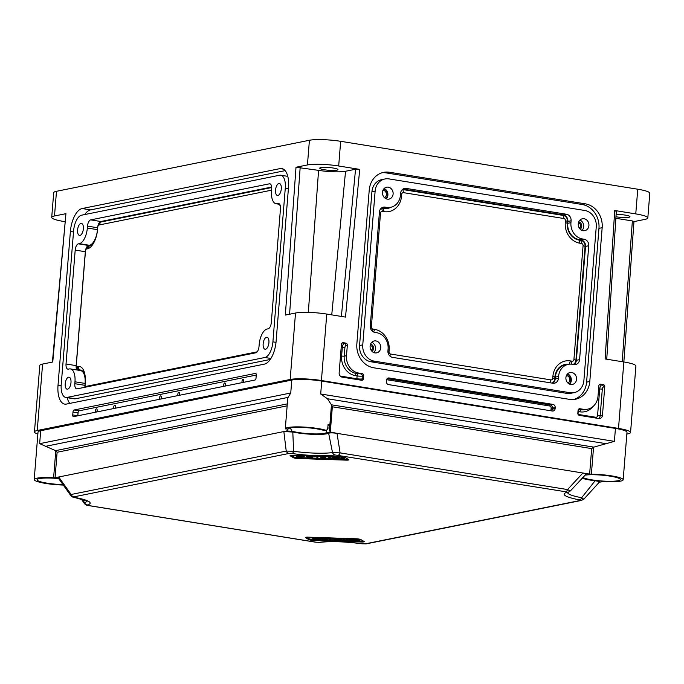 <?xml version="1.0" encoding="UTF-8"?>
<svg xmlns="http://www.w3.org/2000/svg" width="684" height="684" viewBox="0 0 684 684"><rect width="100%" height="100%" fill="white"/><g stroke="black" fill="none" stroke-linecap="round" stroke-linejoin="round"><path stroke-width="1.03" d="M566.403 375.619A3.856 3.369 -101.4 0 1 569.84 379.996A3.856 3.369 -101.4 0 1 567.891 383.006M580.16 229.131A3.856 3.369 78.6 0 0 581.751 226.31A3.856 3.369 78.6 0 0 578.715 221.975M382.972 190.272A3.856 3.369 -101.4 0 1 386.4 194.649A3.856 3.369 -101.4 0 1 384.459 197.659M371.985 351.328A3.856 3.369 78.6 0 0 373.575 348.515A3.856 3.369 78.6 0 0 370.54 344.18M380.74 347.771A6.071 5.31 -101.4 0 1 376.619 352.867A6.071 5.31 -101.4 0 1 370.104 346.061A6.071 5.31 -101.4 0 1 374.216 340.965A6.071 5.31 -101.4 0 1 380.74 347.771M371.771 342.299A6.071 5.31 -101.4 0 1 375.516 348.831A6.071 5.31 -101.4 0 1 373.849 352.585M393.112 194A6.071 5.31 -101.4 0 1 388.991 199.095A6.071 5.31 -101.4 0 1 382.476 192.281A6.071 5.31 -101.4 0 1 386.588 187.194A6.071 5.31 -101.4 0 1 393.112 194M384.143 188.528A6.071 5.31 -101.4 0 1 387.888 195.051A6.071 5.31 -101.4 0 1 386.221 198.813M588.915 225.575A6.071 5.31 -101.4 0 1 584.794 230.662A6.071 5.31 -101.4 0 1 578.279 223.856A6.071 5.31 -101.4 0 1 582.4 218.769A6.071 5.31 -101.4 0 1 588.915 225.575M579.946 220.094A6.071 5.31 -101.4 0 1 583.691 226.626A6.071 5.31 -101.4 0 1 582.024 230.388M576.544 379.346A6.071 5.31 -101.4 0 1 572.423 384.434A6.071 5.31 -101.4 0 1 565.907 377.628A6.071 5.31 -101.4 0 1 570.029 372.541A6.071 5.31 -101.4 0 1 576.544 379.346M567.575 373.866A6.071 5.31 -101.4 0 1 571.32 380.398A6.071 5.31 -101.4 0 1 569.652 384.16M67.613 389.17A6.071 2.796 99.2 0 1 67.135 389.179A6.071 2.796 99.2 0 1 65.262 383.262A6.071 2.796 99.2 0 1 68.58 377.209A6.071 2.796 99.2 0 1 69.067 377.2A6.071 2.796 99.2 0 1 70.931 383.125A6.071 2.796 99.2 0 1 67.613 389.17M79.985 235.399A6.071 2.796 99.2 0 1 79.506 235.407A6.071 2.796 99.2 0 1 77.634 229.482A6.071 2.796 99.2 0 1 80.951 223.437A6.071 2.796 99.2 0 1 81.439 223.429A6.071 2.796 99.2 0 1 83.303 229.345A6.071 2.796 99.2 0 1 79.985 235.399M277.926 195.453A6.071 2.796 99.2 0 1 277.447 195.47A6.071 2.796 99.2 0 1 275.575 189.545A6.071 2.796 99.2 0 1 278.892 183.5A6.071 2.796 99.2 0 1 279.38 183.483A6.071 2.796 99.2 0 1 281.244 189.408A6.071 2.796 99.2 0 1 277.926 195.453M265.554 349.233A6.071 2.796 99.2 0 1 265.067 349.242A6.071 2.796 99.2 0 1 263.203 343.317A6.071 2.796 99.2 0 1 266.521 337.272A6.071 2.796 99.2 0 1 266.999 337.255A6.071 2.796 99.2 0 1 268.872 343.18A6.071 2.796 99.2 0 1 265.554 349.233M242.256 382.604A1.83 0.846 99.2 0 1 242.102 380.646A1.83 0.846 99.2 0 1 243.025 379.244A1.83 0.846 99.2 0 1 243.179 379.235A1.83 0.846 99.2 0 1 243.761 380.458A1.83 0.846 99.2 0 1 243.282 382.39M223.924 386.298A1.83 0.846 99.2 0 1 223.771 384.348A1.83 0.846 99.2 0 1 224.703 382.937A1.83 0.846 99.2 0 1 224.848 382.937A1.83 0.846 99.2 0 1 225.438 384.16A1.83 0.846 99.2 0 1 224.951 386.092M178.105 395.549A1.83 0.846 99.2 0 1 177.951 393.591A1.83 0.846 99.2 0 1 178.883 392.18A1.83 0.846 99.2 0 1 179.028 392.18A1.83 0.846 99.2 0 1 179.618 393.403A1.83 0.846 99.2 0 1 179.131 395.335M159.774 399.242A1.83 0.846 99.2 0 1 159.628 397.293A1.83 0.846 99.2 0 1 160.552 395.882A1.83 0.846 99.2 0 1 160.697 395.882A1.83 0.846 99.2 0 1 161.287 397.105A1.83 0.846 99.2 0 1 160.808 399.037M113.954 408.485A1.83 0.846 99.2 0 1 113.809 406.535A1.83 0.846 99.2 0 1 114.732 405.125A1.83 0.846 99.2 0 1 114.878 405.125A1.83 0.846 99.2 0 1 115.468 406.347A1.83 0.846 99.2 0 1 114.989 408.28M95.632 412.187A1.83 0.846 99.2 0 1 95.478 410.238A1.83 0.846 99.2 0 1 96.41 408.827A1.83 0.846 99.2 0 1 96.555 408.818A1.83 0.846 99.2 0 1 97.145 410.041A1.83 0.846 99.2 0 1 96.658 411.982M324.49 169.777A9.148 1.385 4.6 0 1 319.719 168.161A9.148 1.385 4.6 0 1 333.193 168.016A9.148 1.385 4.6 0 1 337.964 169.632A9.148 1.385 4.6 0 1 324.49 169.777M615.968 216.768A9.148 1.385 -175.4 0 0 616.506 216.862A9.148 1.385 -175.4 0 0 629.981 216.717A9.148 1.385 -175.4 0 0 625.21 215.101A9.148 1.385 -175.4 0 0 616.122 214.425M572.371 364.247A14.449 12.637 78.6 0 0 568.37 364.324A14.449 12.637 78.6 0 0 558.563 376.448L558.409 378.346A5.78 5.053 -101.4 0 1 554.493 383.194A5.78 5.053 -101.4 0 1 552.894 383.228L392.531 357.364A5.78 5.053 -101.4 0 1 387.931 350.858L388.084 348.96A14.449 12.637 78.6 0 0 376.568 332.68L374.875 332.407A5.78 5.053 -101.4 0 1 370.275 325.892L379.44 211.989A5.78 5.053 -101.4 0 1 383.356 207.141A5.78 5.053 -101.4 0 1 384.955 207.107L386.648 207.38A14.449 12.637 78.6 0 0 390.649 207.303A14.449 12.637 78.6 0 0 400.456 195.179L400.602 193.281A5.78 5.053 -101.4 0 1 404.526 188.433A5.78 5.053 -101.4 0 1 406.125 188.408L566.489 214.263A5.78 5.053 -101.4 0 1 571.089 220.778L570.935 222.676A14.449 12.637 78.6 0 0 582.452 238.955L584.136 239.229A5.78 5.053 -101.4 0 1 588.744 245.736L579.579 359.647A5.78 5.053 -101.4 0 1 575.663 364.495A5.78 5.053 -101.4 0 1 574.056 364.521L572.371 364.247M374.276 361.152A14.449 12.637 -101.4 0 1 362.759 344.873L375.131 191.101A14.449 12.637 -101.4 0 1 384.938 178.977A14.449 12.637 -101.4 0 1 388.939 178.9L584.743 210.475A14.449 12.637 -101.4 0 1 596.26 226.755L583.888 380.526A14.449 12.637 -101.4 0 1 574.081 392.65A14.449 12.637 -101.4 0 1 570.08 392.727L374.276 361.152L371.07 361.802A14.449 12.637 -101.4 0 1 359.553 345.523L371.925 191.751A14.449 12.637 -101.4 0 1 381.723 179.627L384.938 178.977M278.183 203.533A5.78 2.668 -80.8 0 1 278.644 203.516A5.78 2.668 -80.8 0 1 280.474 208.671L271.309 322.574A5.78 2.668 99.2 0 1 268.102 328.824L267.179 329.013A14.449 6.66 99.2 0 0 259.168 344.633L259.014 346.54A5.78 2.668 -80.8 0 1 255.807 352.79L77.104 388.845A5.78 2.668 99.2 0 1 76.642 388.854A5.78 2.668 99.2 0 1 74.821 383.698L74.966 381.8A14.449 6.66 -80.8 0 0 70.401 368.924A14.449 6.66 -80.8 0 0 69.246 368.95L68.323 369.138A5.78 2.668 -80.8 0 1 67.861 369.146A5.78 2.668 -80.8 0 1 66.032 363.999L75.197 250.088A5.78 2.668 99.2 0 1 78.403 243.837L79.327 243.658A14.449 6.66 99.2 0 0 87.338 228.028L87.492 226.13A5.78 2.668 -80.8 0 1 90.698 219.88L269.402 183.825A5.78 2.668 99.2 0 1 269.864 183.816A5.78 2.668 99.2 0 1 271.693 188.964L271.539 190.862A14.449 6.66 -80.8 0 0 276.105 203.746A14.449 6.66 -80.8 0 0 277.268 203.712L279.081 203.678M285.279 188.091L272.907 341.863A14.449 6.66 99.2 0 1 264.888 357.493L66.955 397.43A14.449 6.66 99.2 0 1 65.801 397.455A14.449 6.66 99.2 0 1 61.227 384.579L73.598 230.807A14.449 6.66 99.2 0 1 81.618 215.178L279.559 175.241A14.449 6.66 99.2 0 1 280.714 175.207A14.449 6.66 99.2 0 1 285.279 188.091L288.4 188.596M77.814 415.778A1.924 0.889 99.2 0 1 77.822 415.752L78.044 412.905A1.924 0.889 99.2 0 1 79.113 410.819L256.261 375.071L256.03 377.953A1.924 0.889 99.2 0 1 254.961 380.039L73.521 416.65A1.924 0.889 99.2 0 1 73.368 416.65A1.924 0.889 99.2 0 1 72.752 414.932L72.983 412.084A1.924 0.889 99.2 0 1 74.052 410.007L255.5 373.396A1.924 0.889 99.2 0 1 255.654 373.387A1.924 0.889 99.2 0 1 256.261 375.106M70.392 231.448A21.195 9.773 99.2 0 1 82.148 208.535L280.089 168.597A21.195 9.773 99.2 0 1 281.782 168.555A21.195 9.773 99.2 0 1 288.494 187.442L276.114 341.213A21.195 9.773 99.2 0 1 264.357 364.136L66.416 404.073A21.195 9.773 99.2 0 1 64.724 404.116A21.195 9.773 99.2 0 1 58.02 385.22L70.392 231.448L73.504 231.953M340.666 141.314L338.683 165.99L359.716 169.384L345.506 317.094L326.764 314.067A23.119 3.497 -175.4 0 0 295.514 313.024L285.339 315.076L296.01 167.247L307.432 164.947L309.416 140.263A23.119 3.497 4.6 0 1 340.666 141.314L637.753 189.212A23.119 3.497 4.6 0 1 649.8 193.29L647.816 217.965A23.119 3.497 -175.4 0 0 635.761 213.895L637.753 189.212M56.49 191.298L54.506 215.982A23.119 3.497 -175.4 0 0 51.71 217.392L53.703 192.708A23.119 3.497 4.6 0 1 56.49 191.298L309.416 140.263M54.506 215.982L65.929 213.673L52.762 362.007L42.588 364.059A23.119 3.497 -175.4 0 0 39.8 365.47L34.456 431.912A23.119 3.497 -175.4 0 0 37.859 434.058M42.588 364.059L37.244 430.501L290.17 379.466L295.514 313.024M326.764 314.067L321.42 380.518A23.119 3.497 -175.4 0 0 290.17 379.466M626.852 434.092L627.767 433.904A23.119 3.497 -175.4 0 0 630.554 432.493L635.898 366.043A23.119 3.497 -175.4 0 0 623.851 361.973L633.974 221.496M630.554 432.493A23.119 3.497 -175.4 0 0 618.507 428.423L623.851 361.973L605.118 358.955L614.728 210.501L635.761 213.895M37.244 430.501A23.119 3.497 -175.4 0 0 34.456 431.912M321.42 380.518L618.507 428.423M64.86 221.642L63.766 221.462A23.119 3.497 -175.4 0 1 51.71 217.392M389.47 172.257L585.282 203.832A21.195 18.536 -101.4 0 1 602.168 227.712L589.796 381.484A21.195 18.536 -101.4 0 1 575.415 399.268A21.195 18.536 -101.4 0 1 569.541 399.37L373.738 367.795A21.195 18.536 -101.4 0 1 356.851 343.924L369.223 190.152A21.195 18.536 -101.4 0 1 383.604 172.368A21.195 18.536 -101.4 0 1 389.47 172.257L386.263 172.907L582.067 204.482A21.195 18.536 -101.4 0 1 598.962 228.353L586.59 382.125A21.195 18.536 -101.4 0 1 573.799 399.507M598.654 418.488A3.856 3.369 78.6 0 0 600.176 415.718L602.313 389.136A1.924 0.889 99.2 0 1 603.382 387.058L604.759 386.776L602.467 415.256A3.856 3.369 -101.4 0 1 599.851 418.488A3.856 3.369 -101.4 0 1 598.782 418.505L579.374 415.376A1.924 1.684 78.6 0 1 577.835 413.204L578.066 410.357A1.924 1.684 78.6 0 1 579.904 408.733L583.281 409.28A15.416 13.475 78.6 0 0 587.556 409.203A15.416 13.475 78.6 0 0 598.004 396.267L598.851 385.827A1.924 1.684 78.6 0 1 600.689 384.203L603.22 384.605L601.843 384.887A3.856 1.778 -80.8 0 0 599.706 389.051L597.568 415.633A1.924 1.684 -101.4 0 1 595.73 417.257L578.091 414.41M604.759 386.776A1.924 1.684 78.6 0 0 603.22 384.605M387.623 378.286L389.162 377.978L552.894 404.381L550.15 404.937L387.17 378.654M386.554 379.68L549.611 405.98A1.924 1.684 -101.4 0 1 551.15 408.143L555.203 407.638A2.89 2.531 78.6 0 0 552.894 404.381M555.203 407.638L555.126 408.587L552.373 409.143L552.45 408.186A2.89 2.531 78.6 0 0 550.15 404.937A0.966 0.445 99.2 0 0 549.611 405.98M389.162 377.978A2.89 2.531 78.6 0 0 386.4 380.415L386.332 381.364A2.89 2.531 78.6 0 0 388.632 384.622L552.364 411.024A2.89 2.531 78.6 0 0 555.126 408.587M347.344 345.275A1.924 1.684 78.6 0 0 345.805 343.103L343.274 342.693A1.924 1.684 78.6 0 0 341.436 344.317L339.144 372.797A3.856 3.369 78.6 0 0 342.214 377.141L361.622 380.27A1.924 1.684 78.6 0 0 363.461 378.645L363.691 375.798A1.924 1.684 78.6 0 0 362.161 373.626L358.784 373.079A15.416 13.475 -101.4 0 1 346.497 355.714L347.344 345.275L345.967 345.548A1.924 1.684 -101.4 0 0 344.428 343.377A3.856 1.778 -80.8 0 0 342.291 347.549L344.898 347.634A1.924 0.889 99.2 0 1 345.967 345.548M647.816 217.965A23.119 3.497 -175.4 0 1 645.021 219.376L633.965 221.607M338.683 165.99A23.119 3.497 -175.4 0 0 307.432 164.947M52.403 362.075L65.929 213.673M622.209 361.708L632.367 220.949L615.865 218.29M632.367 220.949L633.606 221.684M614.728 210.501L615.968 211.236M296.01 167.247L318.573 170.359A19.964 3.018 -175.4 0 0 345.557 171.257L355.552 169.247L359.716 169.384M84.696 214.554A21.195 9.773 99.2 0 1 90.587 209.894L285.134 170.641M69.811 403.389A21.195 9.773 99.2 0 1 67.177 397.678M270.248 359.468L75.394 398.789A14.449 6.66 99.2 0 1 74.24 398.815L65.801 397.455M382.014 172.77A21.195 18.536 -101.4 0 1 386.263 172.907M574.081 392.65L570.875 393.3A14.449 12.637 -101.4 0 1 566.874 393.377L371.07 361.802M84.953 387.255A5.78 2.668 99.2 0 1 84.944 385.331L85.098 383.433A14.449 6.66 -80.8 0 0 80.524 370.557L70.401 368.924M76.899 369.976A5.78 2.668 99.2 0 1 76.163 365.632L85.329 251.721A5.78 2.668 99.2 0 1 88.535 245.471L89.45 245.291A14.449 6.66 -80.8 0 0 97.47 229.662L97.624 227.763A5.78 2.668 99.2 0 1 100.83 221.513L271.676 187.04M257.167 351.841L85.851 386.409A1.924 0.889 99.2 0 1 85.081 385.212A1.924 0.889 99.2 0 1 85.09 384.69L85.243 382.792A18.306 8.439 -80.8 0 0 85.303 377.876A18.306 8.439 -80.8 0 0 77.985 366.513L77.07 366.701A1.924 0.889 99.2 0 1 76.3 365.504L76.394 366.992A5.267 2.428 -80.8 0 0 77.608 370.087M95.418 239.135A14.971 6.9 99.2 0 1 89.407 245.795L88.492 245.983A5.267 2.428 -80.8 0 0 86.287 248.557L85.731 249.942A1.924 0.889 99.2 0 1 86.543 248.993L87.458 248.814A18.306 8.439 -80.8 0 0 95.136 239.87A18.306 8.439 -80.8 0 0 97.615 229.02L97.769 227.122A1.924 0.889 99.2 0 1 98.026 225.977A1.924 0.889 99.2 0 1 98.838 225.036L271.591 190.178M271.719 187.536L100.787 222.026A5.267 2.428 -80.8 0 0 98.581 224.591L98.026 225.977M85.081 385.212L85.175 386.699A5.267 2.428 -80.8 0 0 85.218 387.204M78.583 370.241L79.412 370.078A14.971 6.9 99.2 0 1 85.346 378.662M76.3 365.504A1.924 0.889 99.2 0 1 76.309 364.991L85.474 251.079A1.924 0.889 99.2 0 1 85.731 249.942M279.44 204.277A18.306 8.439 -80.8 0 0 280.389 206.2M568.37 364.324L565.164 364.974A14.449 12.637 78.6 0 0 555.357 377.098L555.203 378.996A5.78 5.053 -101.4 0 1 552.826 383.211M402.987 189.066L563.274 214.913A5.78 5.053 -101.4 0 1 567.882 221.419L567.729 223.317A14.449 12.637 78.6 0 0 579.245 239.597L580.93 239.87A5.78 5.053 -101.4 0 1 585.538 246.385L576.373 360.288A5.78 5.053 -101.4 0 1 573.996 364.512M381.817 207.765L383.442 208.03A14.449 12.637 78.6 0 0 387.443 207.953L390.649 207.303M573.166 364.375A5.267 4.6 78.6 0 0 575.919 360.22L585.085 246.308A5.267 4.6 78.6 0 0 580.896 240.383L579.203 240.11A14.971 13.09 -101.4 0 1 567.275 223.249L567.429 221.351A5.267 4.6 78.6 0 0 563.24 215.417L402.876 189.562A5.267 4.6 78.6 0 0 402.397 189.511M551.997 383.083A5.267 4.6 78.6 0 0 554.75 378.919L554.904 377.021A14.971 13.09 -101.4 0 1 568.507 364.298M390.786 207.278A14.971 13.09 -101.4 0 1 383.399 208.535L381.715 208.261A5.267 4.6 78.6 0 0 381.227 208.218M573.91 359.562A1.924 1.684 -101.4 0 1 572.072 361.186L570.388 360.913A18.306 16.006 78.6 0 0 552.903 376.362L552.749 378.261A1.924 1.684 -101.4 0 1 550.902 379.894L390.547 354.03A1.924 1.684 -101.4 0 1 389.016 351.858L389.162 349.96A18.306 16.006 78.6 0 0 374.584 329.346L372.891 329.072A1.924 1.684 -101.4 0 1 371.361 326.901L380.526 212.998A1.924 1.684 -101.4 0 1 382.365 211.365L384.049 211.638A18.306 16.006 78.6 0 0 401.534 196.188L401.688 194.29A1.924 1.684 -101.4 0 1 403.534 192.666L563.89 218.521A1.924 1.684 -101.4 0 1 565.42 220.693L565.275 222.591A18.306 16.006 78.6 0 0 579.852 243.213L581.545 243.487A1.924 1.684 -101.4 0 1 583.076 245.659L573.91 359.562L575.919 360.22M591.386 474.226L593.558 447.199L591.677 448.601L589.625 474.089L591.386 474.226A22.162 3.352 4.6 0 1 611.624 475.884A22.162 3.352 4.6 0 1 623.167 479.792L626.989 432.331A22.162 3.352 -175.4 0 0 615.438 428.423L321.736 381.065A22.162 3.352 4.6 0 0 291.786 380.065L40.689 430.723A22.162 3.352 -175.4 0 0 38.022 432.083L34.2 479.544A22.162 3.352 4.6 0 1 53.608 477.774L55.071 477.731L57.114 452.252L55.789 450.739L53.608 477.774M623.167 479.792A22.162 3.352 4.6 0 1 603.758 481.562L599.287 482.203M63.552 485.067A22.162 3.352 4.6 0 1 45.751 483.443A22.162 3.352 4.6 0 1 34.2 479.544M40.689 430.723L39.655 443.659L55.789 450.739M585.008 475.149A19.272 2.916 4.6 0 1 610.248 476.167A19.272 2.916 4.6 0 1 620.294 479.561A19.272 2.916 4.6 0 1 591.916 479.86A19.272 2.916 4.6 0 1 582.691 477.406M323.464 430.125L322.72 430.099A19.272 2.916 -175.4 0 0 316.538 428.808A19.272 2.916 -175.4 0 0 288.221 428.945L288.186 428.962M290.281 427.979L292.034 431.211A19.272 2.916 -175.4 0 0 298.215 432.502A19.272 2.916 -175.4 0 0 326.542 432.365L326.619 430.099M63.21 484.588A19.272 2.916 4.6 0 1 47.119 483.169A19.272 2.916 4.6 0 1 37.081 479.775A19.272 2.916 4.6 0 1 58.764 478.612M322.72 430.099L325.644 430.202A22.162 3.352 -175.4 0 0 317.915 428.526A22.162 3.352 -175.4 0 0 285.296 428.842L288.221 428.945M328.029 424.952A20.614 3.121 4.6 0 1 328.243 425.149L329.731 425.2L329.423 430.467L331.458 404.817L327.431 398.755L320.693 394.001L321.736 381.065M329.731 425.2A22.162 3.352 -175.4 0 0 328.089 424.225L327.858 427.072C327.636 429.372 326.892 430.416 325.644 430.202L323.104 430.159M81.268 498.918L84.277 503.441L84.483 502.612A3.856 3.531 -105.9 0 0 87.398 504.954L88.51 505.519A3.856 1.778 -80.8 0 1 88.202 505.527L315.649 542.198A3.856 1.778 -80.8 0 0 315.957 542.19L319.206 542.326A3.856 3.172 81.8 0 0 320.069 542.344L320.069 542.344C330.885 541.095 344.83 541.574 361.913 543.789L361.913 543.789A3.856 1.428 -81.9 0 0 362.152 543.771L365.307 543.848A3.856 3.369 78.6 0 0 366.376 543.823L581.494 500.423L583.939 499.064L599.449 482.032M348.746 459.614L345.48 457.673A3.856 0.581 -175.4 0 0 340.7 456.903L292.82 455.296A3.856 0.581 -175.4 0 0 290.067 455.638A3.856 0.581 -175.4 0 0 290.23 455.826L293.504 457.758A3.856 0.581 -175.4 0 0 295.351 458.254A3.856 0.581 -175.4 0 0 298.275 458.528L346.155 460.135A3.856 0.581 -175.4 0 0 348.908 459.802A3.856 0.581 -175.4 0 0 348.746 459.614M305.568 537.684L308.843 539.625A3.856 0.581 -175.4 0 0 310.69 540.121A3.856 0.581 -175.4 0 0 313.614 540.394L361.494 542.002A3.856 0.581 -175.4 0 0 364.247 541.66A3.856 0.581 -175.4 0 0 364.085 541.471L360.81 539.539A3.856 0.581 -175.4 0 0 356.039 538.77L308.159 537.162A3.856 0.581 -175.4 0 0 305.406 537.496A3.856 0.581 -175.4 0 0 305.568 537.684L305.594 537.342M365.307 543.848L580.425 500.44L579.639 499.884A3.856 2.103 100.3 0 0 581.665 497.713L583.503 499.012M567.806 492.095L567.31 492.608L568.276 492.258A3.856 3.531 74.1 0 1 566.916 492.343L565.805 491.779A3.856 1.778 99.2 0 0 567.54 489.564L570.14 490.89M329.423 430.467L330.312 432.014L337.024 433.357L340.102 452.885L332.509 452.569A3.856 3.172 -98.2 0 0 335.109 454.971L565.805 491.779M87.295 501.124L74.291 497.405A3.856 2.103 -79.7 0 0 74.676 497.413L73.889 496.858L289.007 453.449L292.162 453.535A3.856 1.428 98.1 0 0 293.607 451.269L286.237 451.081L283.843 431.57L286.562 431.023L287.784 430.056M291.076 455.33L293.581 456.809A3.856 0.581 -175.4 0 0 295.428 457.305A3.856 0.581 -175.4 0 0 298.352 457.579L330.791 458.673M306.415 537.188L308.92 538.676A3.856 0.581 -175.4 0 0 310.767 539.172A3.856 0.581 -175.4 0 0 313.691 539.445L361.571 541.053A3.856 0.581 -175.4 0 0 363.315 541.018M327.037 456.45L330.842 458.699L345.027 459.178L341.991 456.98M320.779 457.032L325.746 457.194L325.909 457.69L320.941 457.528L320.779 457.032M317.231 456.117L318.043 458.015L317.214 457.964L316.256 456.211L313.169 456.108M303.927 455.672L304.38 455.86L303.935 456.296M300.652 456.664L301.311 457.451L300.43 457.425L297.104 455.441L302.319 455.621M296.249 455.416L298.882 457.374L294.676 455.373L295.556 455.39M345.027 459.144L346.232 459.186A3.856 0.581 -175.4 0 0 347.985 459.161M307.415 456.194L312.323 456.767L312.571 457.297M306.612 456.288L306.817 455.655M580.425 500.44A3.856 3.369 78.6 0 0 581.494 500.423M292.803 432.031L293.607 451.269A32.165 4.865 -175.4 0 0 332.509 452.569L328.645 433.237A22.162 3.352 -175.4 0 1 292.803 432.031L283.843 431.57L58.721 476.996L57.909 477.517L70.666 495.396L71.119 494.489L58.721 476.996L55.071 477.731M86.979 500.927A32.165 4.865 4.6 0 1 84.483 502.612L82.379 499.217M291.786 380.065L290.743 393.001L287.776 398.002L285.296 428.842M289.007 453.449A3.856 3.369 -101.4 0 1 286.237 451.081L71.119 494.489A3.856 3.369 -101.4 0 0 73.889 496.858M593.558 447.199L614.403 441.36L320.693 394.001M589.625 474.089L337.024 433.357C332.988 432.775 330.192 432.733 328.645 433.237M568.276 492.258L570.37 490.932L586.102 474.115L582.896 473.003L567.54 489.564L340.102 452.885A3.856 1.778 99.2 0 1 338.358 455.108M598.645 482.331C600.381 481.861 599.201 481.339 595.106 480.775A22.162 3.352 4.6 0 1 581.922 478.176M595.106 480.775L581.665 497.713A32.165 4.865 4.6 0 1 567.652 492.463M331.475 404.945L332.347 406.783L330.312 432.014M287.639 429.022L287.519 430.578L287.656 429.073M345.258 539.095L353.337 539.65L353.012 539.103M356.578 539.873L352.73 539.744M346.6 538.453L344.898 538.616L345.112 539.146L355.423 539.189L357.253 540.274L349.353 540.069L359.707 540.36L356.962 539.137L344.873 539.001M359.698 540.018L357.946 538.906M311.895 537.291L311.211 537.829L319.283 538.582M320.591 537.786L317.65 537.479M319.214 538.094L312.793 538.205L312.699 538.795L316.581 539.026L322.173 538.599L311.211 537.829M324.968 538.59L322.865 539.214L328.5 538.838L332.125 539.531L329.944 538.24L327.311 538.146L328.226 538.693L320.582 537.923L326.345 538.795L322.865 539.214M327.362 538.18L324.139 537.701M332.125 539.531L330.039 537.898M334.758 538.051L332.339 538.787L335.263 539.505L344.582 539.95L342.402 538.65L332.339 538.787M344.582 539.95L342.496 538.317M346.044 539.249L352.858 539.676L346.027 539.437M338.52 539.556L341.513 539.676L339.897 538.718L335.408 539.026L339.692 539.616M339.717 539.231L340.829 539.274M335.434 538.65L338.546 539.18M319.189 538.47L312.699 538.795M353.132 539.137L345.249 539.223M351.687 539.402L346.694 539.317L351.679 539.479M352.431 539.488L346.207 539.368L352.422 539.582M295.556 455.399L298.882 457.374M302.311 455.732L304.346 456.245L299.943 456.638L301.311 457.451M303.91 456.673L304.38 455.86M301.96 455.8L298.173 455.595L299.737 456.519L303.226 456.561L301.96 455.8M298.891 455.621L303.465 456.211M306.586 456.664L306.783 456.04L308.86 455.843L307.261 456.57L312.289 457.151L312.537 457.681L307.543 457.237L306.586 456.664L306.808 455.766M312.537 457.681L312.648 456.963M311.434 457.134L307.458 456.69L310.63 457.673L311.767 457.596L311.434 457.134M308.168 456.715L308.45 457.28M308.484 456.903L309.262 457.519M309.296 457.143L310.63 457.673M310.656 457.297L311.793 457.22M313.161 456.279L316.983 456.108L318.043 458.015M320.745 457.408L325.746 457.194M345.027 459.178L341.231 456.929M327.961 456.476L331.492 458.571L343.83 458.981L340.299 456.886M328.671 456.502L331.492 458.571M331.526 458.194L343.146 458.579M331.09 456.579L333.245 458.22L340.606 458.468L338.52 456.835M338.452 456.826L331.056 456.921M340.606 458.468L338.426 457.169M332.253 457.117L333.886 458.083L339.418 458.271L337.776 457.305L332.253 457.117M332.963 457.143L333.886 458.083M333.92 457.707L338.734 457.87M567.198 374.293A5.523 4.831 -101.4 0 1 570.841 380.321A5.523 4.831 -101.4 0 1 569.139 383.921M579.177 227.832A2.189 1.907 78.6 0 0 580.75 225.985A2.189 1.907 78.6 0 0 578.313 223.557M383.767 188.946A5.523 4.831 -101.4 0 1 387.409 194.974A5.523 4.831 -101.4 0 1 385.708 198.574M371.002 350.037A2.189 1.907 78.6 0 0 372.566 348.19A2.189 1.907 78.6 0 0 370.138 345.753M300.173 167.392L289.58 314.221M318.573 170.359L308.33 312.383M341.384 316.427L355.552 169.247M345.557 171.257L331.74 314.871M90.587 209.894L82.148 208.535M283.381 169.128L280.089 168.597M61.15 385.733L58.02 385.22M77.822 415.752L72.752 414.932M78.044 412.905L72.983 412.084M79.113 410.819L74.052 410.007M345.805 343.103L342.103 343M341.188 347.369L342.291 347.549L341.607 356.09L344.206 356.176L344.898 347.634M341.607 356.09A17.339 15.159 78.6 0 0 355.423 375.627L357.108 375.901A3.856 0.581 -175.4 0 0 362.315 376.072A1.924 1.684 78.6 0 0 360.784 373.9L356.492 373.541A15.416 13.475 -101.4 0 1 344.206 356.176L346.497 355.714M363.461 378.645L362.092 378.919A3.856 0.581 4.6 0 1 356.877 378.748L357.108 375.901A1.924 0.889 99.2 0 1 358.177 373.815M355.423 375.627A1.924 0.889 99.2 0 1 356.492 373.541L358.784 373.079M362.161 373.626L360.784 373.9M361.426 380.236A1.924 1.684 -101.4 0 0 362.092 378.919L362.315 376.072L363.691 375.798M340.256 376.063L356.877 378.748A1.924 0.889 -80.8 0 0 356.894 379.509M342.239 342.898L343.274 342.693M551.15 408.143L551.073 409.092L552.373 409.143A2.89 2.531 78.6 0 1 551.612 410.904M551.073 409.092A1.924 1.684 -101.4 0 1 550.004 410.639M595.747 418.018A1.924 0.889 99.2 0 1 595.73 417.257M603.382 387.058A1.924 1.684 78.6 0 0 601.843 384.887L599.517 384.511M602.313 389.136L598.603 388.871M602.467 415.256L597.568 415.633M599.663 384.408L600.689 384.203M577.971 411.512A3.856 0.581 -175.4 0 0 578.236 411.554L579.921 411.828A17.339 15.159 78.6 0 0 592.891 406.629M587.556 409.203L585.265 409.665A15.416 13.475 -101.4 0 1 580.99 409.742L578.493 409.28M579.305 409.468A1.924 0.889 -80.8 0 0 578.236 411.554L578.014 414.265M583.281 409.28L580.99 409.742A1.924 0.889 -80.8 0 0 579.921 411.828M578.878 408.938L579.904 408.733M598.962 228.353L602.168 227.712M582.067 204.482L585.282 203.832M586.59 382.125L589.796 381.484M272.907 341.863L276.011 342.368M66.955 397.43L75.394 398.789M264.888 357.493L270.915 358.459M277.268 203.712L279.551 204.08M74.821 383.698L84.944 385.331M74.966 381.8L85.098 383.433M66.032 363.999L76.163 365.632M75.197 250.088L85.329 251.721M78.403 243.837L88.535 245.471M79.327 243.658L89.45 245.291M87.338 228.028L97.47 229.662M87.492 226.13L97.624 227.763M90.698 219.88L100.83 221.513M269.402 183.825L270.291 183.97M88.492 245.983L86.543 248.993M89.407 245.795L87.458 248.814M100.787 222.026L98.838 225.036M86.099 387.024L85.851 386.409M79.412 370.078L77.985 366.513M78.48 370.224L77.07 366.701M362.759 344.873L359.553 345.523M570.08 392.727L566.874 393.377M375.131 191.101L371.925 191.751M558.563 376.448L555.357 377.098M579.579 359.647L576.373 360.288M588.744 245.736L585.538 246.385M584.136 239.229L580.93 239.87M582.452 238.955L579.245 239.597M570.935 222.676L567.729 223.317M571.089 220.778L567.882 221.419M566.489 214.263L563.274 214.913M406.125 188.408L403.038 189.032M386.648 207.38L383.442 208.03M384.955 207.107L381.869 207.731M558.409 378.346L555.203 378.996M571.08 364.119L572.072 361.186M569.276 364.179L570.388 360.913M554.904 377.021L552.903 376.362M554.75 378.919L552.749 378.261M549.936 382.749L550.902 379.894M389.871 356.022L390.547 354.03M387.922 351.781L389.016 351.858M388.008 349.875L389.162 349.96M373.661 332.039L374.584 329.346M372.216 331.065L372.891 329.072M370.266 326.815L371.361 326.901M379.363 212.904L380.526 212.998M381.715 208.261L382.365 211.365M383.399 208.535L384.049 211.638M400.354 196.103L401.534 196.188M400.533 194.205L401.688 194.29M402.876 189.562L403.534 192.666M563.24 215.417L563.89 218.521M567.429 221.351L565.42 220.693M567.275 223.249L565.275 222.591M579.203 240.11L579.852 243.213M580.896 240.383L581.545 243.487M585.085 246.308L583.076 245.659M615.438 428.423L614.403 441.36M88.51 505.519L315.957 542.19M319.206 542.326A35.508 5.369 4.6 0 1 362.152 543.771M566.916 492.343A35.508 5.369 -175.4 0 0 579.639 499.884M335.109 454.971A35.508 5.369 4.6 0 1 292.162 453.535M87.398 504.954A35.508 5.369 -175.4 0 0 74.676 497.413M298.352 457.579L298.275 458.528M313.691 539.445L313.614 540.394M290.743 393.001L39.655 443.659M57.114 452.252L287.143 405.834M287.306 403.885L55.609 450.636M45.375 446.353L287.87 397.43M332.347 406.783L591.677 448.601M327.431 398.755L605.306 443.557M593.738 447.105L331.458 404.817M332.014 432.544L326.542 432.365M292.034 431.211L286.562 431.023M327.739 427.987L329.5 428.047M361.571 541.053L361.494 542.002M308.92 538.676L308.843 539.625M346.232 459.186L346.155 460.135M293.581 456.809L293.504 457.758M280.714 175.207L287.767 176.352M276.105 203.746L279.73 204.328M616.335 211.048L606.742 359.211M315.649 542.198L320.069 542.344M366.376 543.823L361.913 543.789M88.202 505.527C86.654 505.416 85.346 504.715 84.277 503.441L84.277 503.441M70.666 495.396C71.76 496.738 72.966 497.405 74.291 497.405M285.296 428.894L288.186 428.988"/></g></svg>
